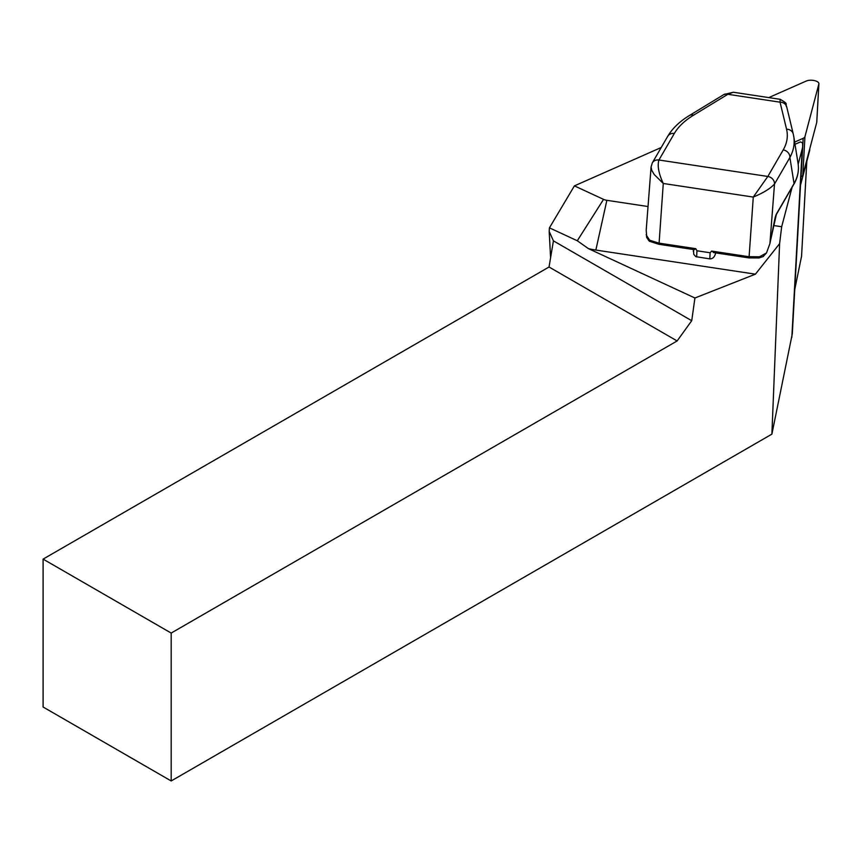 <?xml version="1.0" encoding="UTF-8"?>
<svg xmlns="http://www.w3.org/2000/svg" width="862" height="862" viewBox="0 0 862 862"><rect width="100%" height="100%" fill="white"/><g stroke="black" fill="none" stroke-linecap="round" stroke-linejoin="round"><path stroke-width="1.29" d="M809.72 150.117A3.62 1.552 -176.8 0 1 809.73 150.257A3.62 1.552 -176.8 0 1 809.709 150.397L800.496 185.244M661.24 147.499L574.415 185.869L603.551 199.37A7.241 3.103 3.2 0 0 606.87 200.318L648.03 206.535M574.415 185.869L549.428 227.848L577.292 240.757L588.434 248.633A45.287 19.384 3.2 0 0 595.847 250.055L606.87 200.318M595.847 250.055L755.414 274.17L694.923 297.993L588.434 248.633M783.213 149.923C787.092 143.146 788.213 136.25 786.564 129.225L780.045 102.179L727.873 94.292A7.241 5.495 -121.3 0 0 723.768 94.604L733.325 92.234L727.873 94.292L693.576 115.174C684.708 120.605 678.286 126.703 674.321 133.47L658.934 160.009L767.816 176.462L783.213 149.923A7.241 6.357 30.1 0 1 789.894 157.487L774.507 184.037C770.337 188.573 763.269 192.926 753.28 197.075L767.816 176.462A7.241 6.357 30.1 0 1 774.507 184.037L769.917 243.569L774.701 219.735M769.917 243.569L766.501 252.954L762.978 256.704M693.544 250.368L693.748 254.312L695.817 256.66L709.803 258.88C712.551 258.934 714.447 257.199 715.492 253.687L715.675 252.878M646.759 237.632L646.198 230.197L651.09 166.829M755.414 274.17L779.604 243.677L781.672 226.738L773.58 225.51M771.458 235.951L770.1 242.772M795.012 144.31L800.367 141.939A6.336 2.715 -176.8 0 1 802.403 142.844A72.451 31.01 -176.8 0 1 802.651 146.228A72.451 31.01 -176.8 0 1 802.22 148.932L798.169 164.254M802.651 146.228L792.307 333.777L771.889 434.146L171.182 780.961L171.182 633.064L677.123 340.953L549.04 267.005L553.415 240.854L691.733 320.707L677.123 340.953M549.04 267.005L43.1 559.115L43.1 707.012L171.182 780.961M171.182 633.064L43.1 559.115M801.552 256.262L794.742 289.557M549.428 227.848L549.191 231.425L553.415 240.854M549.191 231.425L550.592 257.749M771.889 434.146L779.604 243.677M792.081 187.313L781.672 226.738M691.733 320.707L694.923 297.993M694.287 249.646L695.785 248.687L696.959 250.767L710.126 252.76L711.603 251.068L714.264 252.48L713.402 252.534M786.823 107.297A7.241 6.465 -13.5 0 0 786.747 106.985L793.266 134.03A7.241 6.465 -13.5 0 1 793.331 134.353L793.783 136.659C794.883 143.749 793.59 150.678 789.894 157.487L794.053 183.595C797.781 177.012 799.117 170.299 798.061 163.446C799.139 170.611 797.738 177.55 793.859 184.242L776.36 214.433A1.81 1.595 30.1 0 0 776.554 213.787L794.053 183.595A1.81 1.595 30.1 0 1 793.859 184.242M646.478 236.824C648.386 240.261 649.571 241.802 650.056 241.435A1.81 1.25 -59.6 0 1 649.571 240.175L658.687 243.073L695.785 248.687M646.155 234.776L649.571 240.175M711.603 251.068L748.69 256.682L759.465 256.779L766.501 252.954M759.465 256.779A1.81 0.679 81.7 0 1 759.013 257.953L763.43 256.445M786.747 106.985C784.215 103.537 790.045 104.927 780.153 99.313L780.045 102.179A7.241 6.465 -13.5 0 1 786.747 106.963M786.564 129.225A7.241 6.465 -13.5 0 1 793.255 134.009M723.768 94.604L689.46 115.486C679.665 121.434 672.414 128.384 667.705 136.336L652.318 162.886A7.241 6.357 -149.9 0 1 658.934 160.009C657.221 165.763 658.676 173.585 663.277 183.477L654.204 174.501L651.726 170.31L651.069 167.023L652.318 162.896M674.321 133.47A7.241 6.357 -149.9 0 0 667.759 136.261M693.576 115.174A7.241 5.495 -121.3 0 0 689.471 115.486M768.775 97.589L806.239 81.039A7.241 3.103 -176.8 0 1 814.299 80.565A7.241 3.103 -176.8 0 1 818.9 83.733A7.241 3.103 -176.8 0 1 818.857 84.002L804.946 136.681A7.241 3.103 -176.8 0 1 803.179 138.308L794.656 142.079M816.767 121.876A7.241 3.103 -176.8 0 1 816.777 122.145A7.241 3.103 -176.8 0 1 816.734 122.415L802.824 175.094A7.241 3.103 -176.8 0 1 801.067 176.721L800.97 176.764M809.709 150.397L809.795 148.706M577.292 240.757L603.551 199.37M791.822 337.473L802.22 148.932M801.531 256.639L806.778 161.453M715.535 252.857L715.492 253.687M710.126 252.76L709.803 258.88M696.959 250.767L696.636 256.887M774.733 219.573A9.062 1.778 -81.4 0 1 776.554 213.787M659.021 244.129L663.277 183.477L753.28 197.075L749.035 257.727M767.816 176.462A7.241 6.357 30.1 0 1 774.507 184.037M658.934 160.009A7.241 6.357 -149.9 0 0 652.362 162.81M816.734 122.415L818.857 84.002M802.824 175.094L804.946 136.681M801.067 176.721L803.179 138.308M809.73 150.257L809.817 148.63M801.552 256.499L806.8 161.388M693.36 251.661L693.479 249.527M770.822 239.291L776.36 214.433M694.244 249.646L658.837 244.291L650.056 241.435M713.434 252.544L748.852 257.889L759.002 257.953M793.783 136.659L793.266 134.03M793.783 136.627L798.05 163.381M780.239 99.324L733.228 92.223M818.9 83.733L816.777 122.145"/></g></svg>
